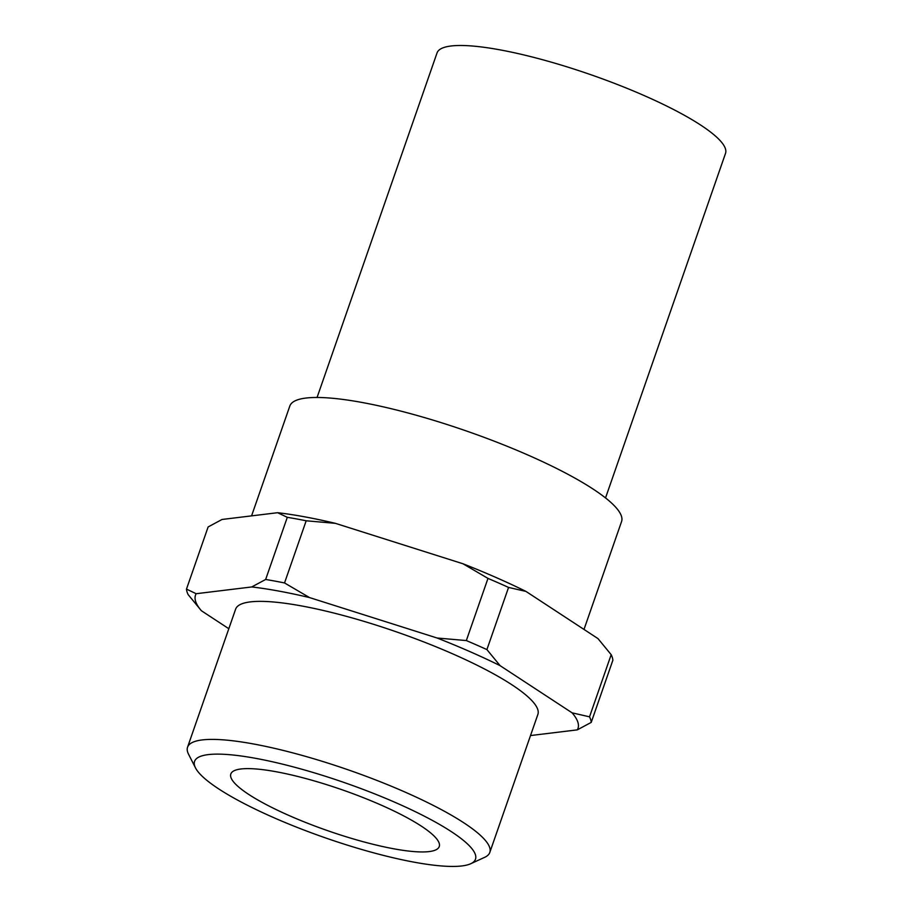 <?xml version="1.0" encoding="UTF-8"?>
<svg xmlns="http://www.w3.org/2000/svg" width="912" height="912" viewBox="0 0 912 912"><rect width="100%" height="100%" fill="white"/><g stroke="black" fill="none" stroke-linecap="round" stroke-linejoin="round"><path stroke-width="1.37" d="M470.717 863.732L484.66 857.337A160.022 31.441 -160.8 0 0 489.801 852.446A160.022 31.441 -160.8 0 0 414.025 796.119A160.022 31.441 -160.8 0 0 253.411 743.953A160.022 31.441 -160.8 0 0 187.553 747.202A160.022 31.441 -160.8 0 0 188.545 754.213L195.499 767.893A148.724 29.218 -160.8 0 0 414.287 862.205A148.724 29.218 -160.8 0 0 470.717 863.732A148.724 29.218 -160.8 0 0 417.001 812.501A148.724 29.218 -160.8 0 0 255.782 758.362A148.724 29.218 -160.8 0 0 195.499 767.893M489.801 852.446L537.875 714.415A160.022 31.441 -160.8 0 0 462.088 658.076A160.022 31.441 -160.8 0 0 301.473 605.921A160.022 31.441 -160.8 0 0 235.627 609.159L187.553 747.202M583.999 629.44L621.562 521.561A175.64 34.508 -160.8 0 0 538.388 459.728A175.64 34.508 -160.8 0 0 362.11 402.477A175.64 34.508 -160.8 0 0 289.822 406.034L251.575 515.873M605.534 497.929L725.519 153.387A152.726 30.005 -160.8 0 0 653.197 99.625A152.726 30.005 -160.8 0 0 499.901 49.841A152.726 30.005 -160.8 0 0 437.042 52.93L317.068 397.472M276.233 771.757A110.352 21.683 -160.8 0 0 230.827 773.992A110.352 21.683 -160.8 0 0 283.085 812.843A110.352 21.683 -160.8 0 0 393.836 848.81A110.352 21.683 -160.8 0 0 439.242 846.575A110.352 21.683 -160.8 0 0 386.996 807.724A110.352 21.683 -160.8 0 0 276.233 771.757M306.181 520.786L335.388 523.34L462.977 563.764L487.977 578.402L466.328 640.566L437.122 638.012L309.533 597.577L284.533 582.95L306.181 520.786A213.818 42.009 -160.8 0 0 296.56 518.928A213.818 42.009 -160.8 0 0 287.303 517.321L265.654 579.473L251.746 586.952L196.183 593.712L186.481 589.106L208.13 526.942L222.038 519.464L277.601 512.704L287.303 517.321M335.388 523.34A202.521 39.786 -160.8 0 0 304.688 516.83A202.521 39.786 -160.8 0 0 277.601 512.704M284.533 582.95A213.818 42.009 -160.8 0 0 274.911 581.092A213.818 42.009 -160.8 0 0 265.654 579.473M309.533 597.577A202.521 39.786 -160.8 0 0 278.833 591.079A202.521 39.786 -160.8 0 0 251.746 586.952M186.481 589.106A213.818 42.009 -160.8 0 0 188.18 594.658L201.381 610.732L228.821 628.71M597.976 638.594L611.177 654.668L589.528 716.832L572.12 712.842L500.107 665.657L486.905 649.595L508.554 587.431L525.962 591.409L597.976 638.594M530.51 735.551L577.307 729.862L591.227 722.384L612.864 660.231A213.818 42.009 -160.8 0 0 611.177 654.668M577.307 729.862A202.521 39.786 -160.8 0 0 572.12 712.842M500.107 665.657A202.521 39.786 -160.8 0 0 437.122 638.012M196.183 593.712A202.521 39.786 -160.8 0 0 201.381 610.732M591.227 722.384A213.818 42.009 -160.8 0 0 589.528 716.832M486.905 649.595A213.818 42.009 -160.8 0 0 466.328 640.566M508.554 587.431A213.818 42.009 -160.8 0 0 487.977 578.402M525.962 591.409A202.521 39.786 -160.8 0 0 462.977 563.764"/></g></svg>
